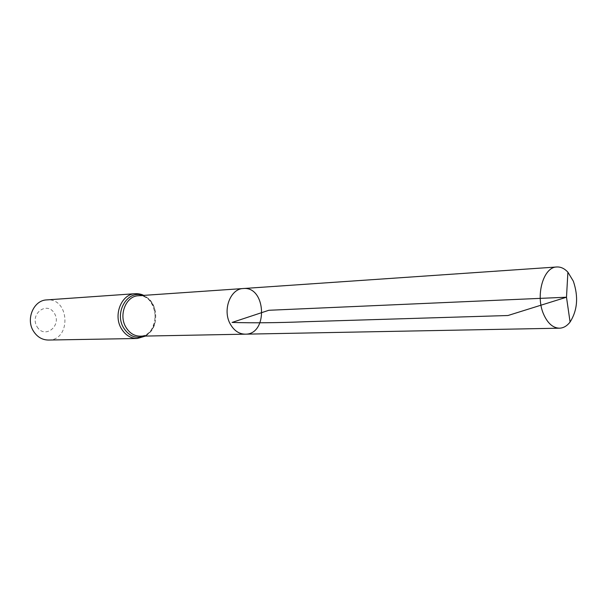 <?xml version="1.0" encoding="UTF-8"?>
<svg xmlns="http://www.w3.org/2000/svg" width="607" height="607" viewBox="0 0 607 607"><rect width="100%" height="100%" fill="white"/><g stroke="black" fill="none" stroke-linecap="round" stroke-linejoin="round"><path stroke-width="0.46" stroke-dasharray="3.04 2.28" d="M37.035 326.741C44.622 339.488 62.035 325.944 54.478 313.447C47.164 300.655 29.341 313.978 37.035 326.741M48.439 340.049C71.626 340.466 69.744 297.46 46.678 299.911M245.296 334.169C268.302 334.654 266.17 286.034 243.293 288.53M144.329 336.088C150.05 333.357 153.7 328.417 155.278 321.27C152.494 330.883 147.463 335.846 140.171 336.172C162.122 336.582 160.225 293.409 138.396 295.746C145.688 295.427 151.135 299.934 154.747 309.259C152.547 302.278 148.48 297.68 142.546 295.457M137.174 338.494C148.556 336.741 154.542 328.994 155.142 315.261C153.343 301.633 146.697 294.441 135.209 293.689M145.505 336.073C150.68 332.75 153.943 327.818 155.278 321.27L154.747 309.259C152.843 302.855 149.17 298.227 143.715 295.374"/><path stroke-width="0.91" d="M245.296 334.169L140.171 336.172C134.223 336.081 129.466 333.091 125.892 327.196C118.357 314.972 126.059 295.943 138.396 295.746L243.293 288.53C230.334 288.674 222.291 310.169 230.258 324.009C234.044 330.671 239.052 334.062 245.296 334.169C268.302 334.654 266.17 286.034 243.293 288.53C230.334 288.674 222.291 310.169 230.258 324.009C234.044 330.671 239.052 334.062 245.296 334.169L559.502 328.19C563.486 328.038 567.014 325.989 570.079 322.029C577.485 310.291 578.57 296.671 573.334 281.17L567.894 272.194C564.495 268.514 560.8 266.777 556.816 266.981C543.348 266.868 535.169 295.7 543.697 314.426C547.749 323.425 553.015 328.015 559.502 328.19M137.174 338.494C130.588 338.387 125.315 335.079 121.347 328.562C112.985 315.025 121.521 293.932 135.209 293.689L46.678 299.911C33.696 300.192 25.577 319.077 33.468 331.172C37.202 336.991 42.194 339.95 48.439 340.049L137.174 338.494L145.505 336.073M570.079 322.029L566.498 297.218L268.84 310.276L232.071 322.438C253.316 323.083 278.036 322.833 306.232 321.687L507.953 315.519L566.498 297.218L567.894 272.194M142.546 295.457C127.698 289.456 113.979 312.461 123.616 327.886C129.109 336.286 136.014 339.025 144.329 336.088M135.209 293.689C138.571 293.606 141.408 294.167 143.715 295.374M243.293 288.53L556.816 266.981"/></g></svg>
